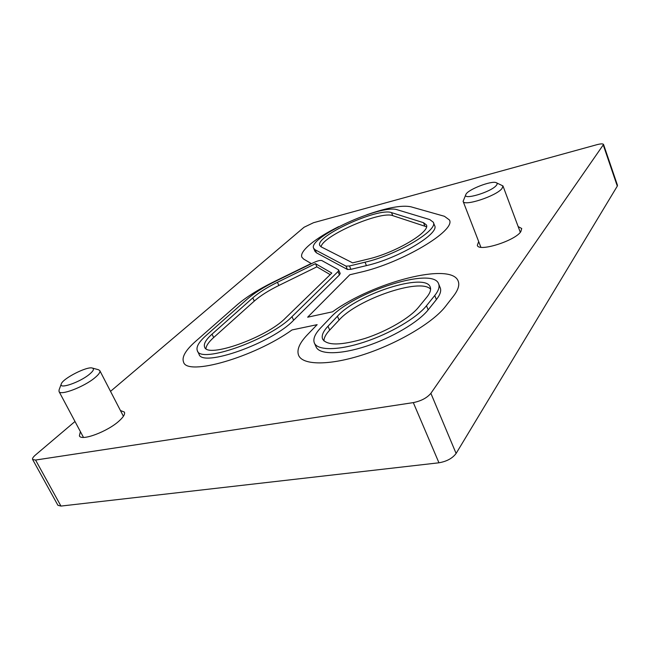 <?xml version="1.0" encoding="UTF-8"?>
<svg xmlns="http://www.w3.org/2000/svg" width="650" height="650" viewBox="0 0 650 650"><rect width="100%" height="100%" fill="white"/><g stroke="black" fill="none" stroke-linecap="round" stroke-linejoin="round"><path stroke-width="0.97" d="M478.684 241.556L477.327 245.326C478.441 252.241 514.873 240.947 520.804 231.693L521.722 228.507L518.164 226.574M80.381 431.592L79.397 435.825C81.209 441.504 107.949 431.454 119.332 420.761C123.557 416.894 125.247 414.001 124.394 412.084L120.429 410.499M74.994 421.484L35.498 454.976C33.158 456.999 32.191 458.502 32.614 459.485L35.571 460.046L413.311 402.61C421.151 401.009 427.001 397.906 430.877 393.323L603.549 144.471C602.989 143.609 600.754 143.691 596.846 144.706L313.503 222.714L304.046 227.264L110.524 391.357M195.471 341.469L236.706 305.207L195.471 341.469C185.575 350.236 181.602 357.11 183.552 362.082C186.94 376.423 254.012 357.305 292.029 329.94L317.143 324.659L292.029 329.94C254.012 357.305 186.94 376.423 183.552 362.082C181.602 357.11 185.575 350.236 195.471 341.469M273.91 281.759C258.359 289.421 245.96 297.229 236.706 305.207C245.96 297.229 258.359 289.421 273.91 281.759L311.212 263.51L303.648 259.082L311.212 263.51L273.91 281.759M410.906 206.798C402.066 204.961 387.408 207.602 366.917 214.719C387.408 207.602 402.066 204.961 410.906 206.798L444.421 216.287L410.906 206.798M338.756 226.631C315.624 237.998 299.049 251.306 301.892 257.238L303.648 259.082L301.892 257.238C299.049 251.306 315.624 237.998 338.756 226.631M359.791 272.399C401.708 263.136 456.601 230.197 449.345 219.895L444.421 216.287L449.345 219.895C456.601 230.197 401.708 263.136 359.791 272.399L349.814 274.763L307.653 317.2L332.564 311.805L307.653 317.2L349.814 274.763L359.791 272.399M453.602 295.945C458.185 289.916 459.712 284.976 458.193 281.125C451.376 261.658 373.027 282.287 332.564 311.805C373.027 282.287 451.376 261.658 458.193 281.125C459.712 284.976 458.185 289.916 453.602 295.945L445.599 306.28L453.602 295.945M307.499 334.644C299.447 343.021 296.498 349.944 298.659 355.428C302.859 365.406 329.891 365.69 364.252 354.372C398.58 343.135 433.509 322.189 445.599 306.28C433.509 322.189 398.58 343.135 364.252 354.372C329.891 365.69 302.859 365.406 298.659 355.428C296.498 349.944 299.447 343.021 307.499 334.644L317.143 324.659L307.499 334.644M32.614 459.485L57.915 505.294L60.954 506.074L438.953 462.792C446.745 461.435 452.465 458.323 456.105 453.456L617.297 186.111L617.467 185.266L603.549 144.471M327.998 326.227C323.082 331.467 321.295 335.774 322.636 339.146C327.113 345.776 341.274 345.532 365.121 338.406C387.205 331.199 409.955 317.85 418.397 307.426L426.774 297.204C430.113 293.061 431.259 289.681 430.219 287.056C425.539 272.017 356.809 294.206 337.439 316.233L327.998 326.227L329.704 330.086L339.105 320.036C357.297 299.268 420.485 277.558 430.593 289.201M391.519 212.623C378.219 207.277 314.348 236.502 319.824 245.562L321.165 246.87L352.625 262.86L368.095 259.082C395.379 252.842 430.926 231.652 426.359 224.884L423.483 222.682L391.519 212.623L392.754 215.646L426.481 226.752M277.428 282.295C267.02 287.43 258.814 292.614 252.801 297.854L212.038 334.141C205.871 339.69 203.401 344.004 204.636 347.084C207.131 358.637 266.979 337.415 285.48 318.069L331.809 273.073L315.494 263.656L277.428 282.295L278.866 285.48C268.466 290.615 260.276 295.815 254.288 301.08L213.663 337.537C208.804 341.916 206.237 345.605 205.961 348.595M278.866 285.48L316.883 266.833L330.2 274.633M329.704 330.086C325.837 334.23 323.911 337.846 323.919 340.933M392.754 215.646C380.534 210.624 322.668 235.763 321.059 246.813M89.383 374.327C93.47 370.906 94.461 368.818 92.349 368.062C87.222 366.064 62.725 378.536 61.287 383.939C58.476 389.634 79.771 382.395 89.383 374.327M61.287 383.939L59.061 389.959L59.036 391.536C60.304 395.947 84.256 386.758 94.859 377.764C98.8 374.489 100.449 372.109 99.808 370.63L98.507 369.736L92.349 368.062M496.316 185.437C497.437 184.104 497.429 183.186 496.275 182.699C491.701 180.286 467.618 189.638 465.896 194.464C462.069 200.679 491.067 192.156 496.316 185.437M465.896 194.464L463.109 201.338C463.799 206.708 496.348 196.056 502.011 188.5L502.962 185.933L496.275 182.699M313.658 248.308L314.966 251.322L316.477 252.834L347.441 269.474L350.919 269.336L366.446 265.606C398.385 258.432 440.026 233.496 434.59 225.518L433.274 222.203L429.788 219.578L397.345 209.787C381.501 203.718 307.369 237.689 313.658 248.308L315.152 249.795L346.003 266.126L349.481 265.972L365.007 262.202C396.955 254.954 438.661 230.068 433.274 222.203M314.373 343.037L316.144 346.986C319.386 354.664 340.023 354.794 365.991 346.296C391.926 337.846 418.527 322.099 428.171 309.863L436.402 299.561C440.164 294.775 441.439 290.859 440.229 287.804L438.628 283.839C432.973 266.297 353.218 292.053 330.346 317.744L320.824 327.722C314.941 333.921 312.788 339.024 314.373 343.037C317.566 350.618 338.195 350.659 364.179 342.119C390.138 333.629 416.796 317.907 426.481 305.744L434.753 295.506C438.531 290.745 439.823 286.861 438.628 283.839M338.008 271.578L339.463 274.942L340.202 273.423L338.471 269.783L321.823 260.561C320.304 260.114 317.582 260.796 313.666 262.6L275.827 281.109C263.746 287.064 254.182 293.093 247.13 299.195L206.172 335.433C198.843 341.973 195.902 347.067 197.348 350.724C200.159 364.284 270.611 339.259 291.996 316.639L338.008 271.578L338.756 270.075M339.463 274.942L293.621 320.231C272.317 342.973 201.923 367.908 199.038 354.209L197.348 350.724M315.494 263.656L316.883 266.833M60.954 506.074L35.571 460.046M438.953 462.792L413.311 402.61M456.105 453.456L430.877 393.323M617.297 186.111L603.346 145.226M426.481 305.744L428.171 309.863M434.753 295.506L436.402 299.561M337.439 316.233L339.105 320.036M291.996 316.639L293.621 320.231M252.801 297.854L254.288 301.08M212.038 334.141L213.663 337.537M315.152 249.795L316.477 252.834M346.003 266.126L347.441 269.474M349.481 265.972L350.919 269.336M365.007 262.202L366.446 265.606M423.483 222.682L424.799 225.956M123.411 416.276L99.808 370.63M83.468 437.393L59.036 391.536M520.309 232.318L502.962 185.933M480.878 247.244L463.109 201.338"/></g></svg>
